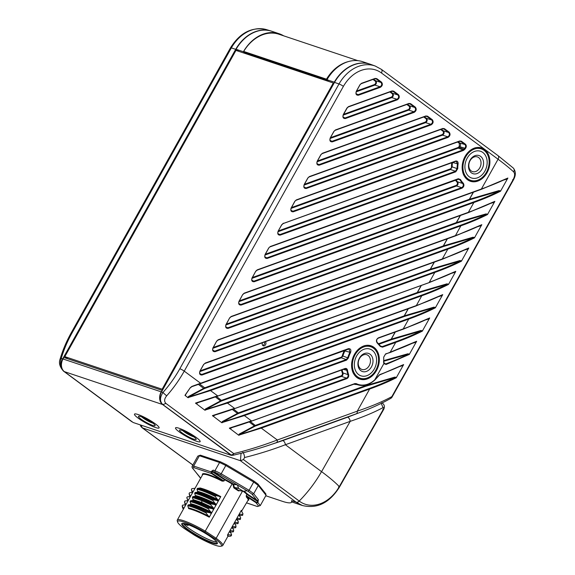 <?xml version="1.0" encoding="UTF-8"?>
<svg xmlns="http://www.w3.org/2000/svg" width="575" height="575" viewBox="0 0 575 575"><rect width="100%" height="100%" fill="white"/><g stroke="black" fill="none" stroke-linecap="round" stroke-linejoin="round"><path stroke-width="0.86" d="M281.822 224.696L278.156 231.1C277.265 233.874 277.955 235.211 280.248 235.11L279.91 234.571L278.76 234.535C277.768 233.824 277.61 232.724 278.286 231.236L278.178 231.222M451.785 162.761A24.358 18.58 108.5 0 0 451.519 166.858A1.912 1.459 -71.5 0 1 450.203 168.957L450.534 169.503L452.173 166.872L457.103 168.612L455.457 171.264L455.788 171.803L457.757 168.626A23.137 17.645 -71.5 0 1 458.11 163.861C458.182 161.712 457.348 160.784 455.601 161.079L283.072 223.567M452.511 162.502L457.463 163.753L456.27 161.374L455.544 161.381M213.009 347.674C212.11 350.455 212.807 351.792 215.093 351.692L434.786 272.457C444.662 268.928 453.538 265.168 461.416 261.179L468.783 247.99C461.143 251.713 452.331 255.365 442.34 258.944L218.155 339.789L216.653 341.147L213.023 347.803M226.04 324.357C225.141 327.139 225.838 328.476 228.124 328.375L447.817 249.14C457.693 245.611 466.569 241.852 474.447 237.87L481.814 224.674C474.174 228.397 465.362 232.048 455.371 235.628L231.186 316.473L229.684 317.831L226.054 324.487M239.071 301.048C238.172 303.823 238.862 305.16 241.155 305.059L460.848 225.831C470.724 222.295 479.6 218.536 487.478 214.554L494.845 201.358C487.205 205.081 478.393 208.732 468.402 212.312L244.217 293.164L242.715 294.522L239.085 301.171M252.102 277.732C251.203 280.507 251.893 281.843 254.186 281.743L473.879 202.515C483.755 198.979 492.631 195.22 500.509 191.238L507.876 178.042C500.236 181.765 491.424 185.416 481.433 188.995L257.248 269.848L255.746 271.206L252.116 277.854M202.062 375.001L201.732 374.462L200.582 374.433C199.583 373.714 199.424 372.614 200.1 371.127L199.978 370.99C199.079 373.772 199.777 375.108 202.062 375.001L421.755 295.773C431.631 292.244 440.507 288.485 448.385 284.496L448.658 284.179L446.89 283.856L417.234 292.546L421.173 285.495M358.426 95.22L358.096 94.674L356.946 94.645C355.954 93.933 355.788 92.827 356.464 91.339L356.342 91.202C355.443 93.984 356.141 95.321 358.426 95.22L380.42 87.285C382.555 85.797 382.921 84.079 381.512 82.132L380.995 82.448C382.195 84.079 381.893 85.51 380.089 86.746L380.42 87.285M343.44 114.655L343.311 114.518C342.412 117.3 343.11 118.637 345.395 118.536L397.339 99.798C399.474 98.311 399.841 96.593 398.432 94.645L397.914 94.961C399.115 96.593 398.813 98.023 397.009 99.259L397.339 99.798M332.364 141.853L332.034 141.306L330.884 141.278C329.892 140.559 329.734 139.459 330.409 137.971L330.28 137.835C329.382 140.616 330.079 141.953 332.364 141.853L414.259 112.319C416.393 110.824 416.76 109.106 415.351 107.158L414.834 107.475C416.034 109.106 415.732 110.544 413.928 111.773L414.259 112.319M319.333 165.162L319.003 164.623L317.853 164.594C316.861 163.875 316.703 162.775 317.378 161.287L317.249 161.151C316.358 163.933 317.048 165.269 319.333 165.162L431.178 124.833C433.313 123.337 433.679 121.62 432.271 119.672L431.753 119.988C432.953 121.62 432.652 123.057 430.848 124.286L431.178 124.833M306.303 188.478L305.972 187.939L304.822 187.91C303.83 187.191 303.672 186.092 304.348 184.604L304.218 184.467C303.327 187.249 304.017 188.586 306.303 188.478L448.098 137.346C450.232 135.851 450.599 134.133 449.19 132.185L448.673 132.509C449.873 134.14 449.571 135.571 447.767 136.8L448.098 137.346M291.187 207.783C290.296 210.558 290.986 211.895 293.272 211.794L463.357 150.463L464.492 149.629A23.137 17.645 -71.5 0 1 465.362 148.645C466.577 146.941 466.598 145.461 465.419 144.196L461.373 141.198L459.698 140.983L296.341 199.899L294.838 201.257L291.209 207.913M460.518 179.558L458.304 178.724L270.279 246.531L268.777 247.89L265.132 254.416C264.234 257.19 264.924 258.527 267.217 258.427L461.991 188.183C464.011 186.853 464.442 185.186 463.277 183.195A23.137 17.645 -71.5 0 1 460.518 179.558L458.239 179.026M452.338 273.139L455.501 271.939L455.752 271.307C448.112 275.03 439.3 278.681 429.309 282.26L434.786 272.457L434.456 271.918A179.299 64.637 175.1 0 0 460.151 261.014L461.416 261.179M205.074 363.393L429.079 282.613L455.752 271.307M453.812 272.751L453.941 272.327M448.658 284.179L455.501 271.939M446.89 283.856L448.385 284.496M385.66 353.848L390.087 352.554L385.66 353.848L383.69 357.19A23.137 17.645 -71.5 0 1 383.568 361.869L383.856 363.594L386.077 364.478L409.292 354.444L416.659 341.255C409.026 344.978 400.207 348.623 390.217 352.202L395.693 342.405C405.569 338.869 414.446 335.11 422.323 331.128L429.69 317.939C422.057 321.662 413.238 325.306 403.247 328.886L408.724 319.089C418.6 315.553 427.477 311.794 435.354 307.812L442.721 294.623C435.081 298.346 426.269 301.997 416.278 305.577L191.87 386.4L190.246 387.73L184.992 395.305L187.896 397.648L210.507 390.576L217.623 395.83L195.514 403.089L204.815 410.162L227.427 403.089L234.542 408.351L212.434 415.603L221.734 422.683L244.346 415.603L251.462 420.864L229.353 428.116L238.654 435.196L261.266 428.116L277.33 439.997C263.336 445.352 248.817 449.894 233.788 453.618L232.861 455.084M356.284 413.806L276.345 442.635A3.587 1.984 70.2 0 0 277.33 439.997L357.262 411.168C371.213 406.446 382.749 401.594 391.87 396.606L390.741 398.382C380.988 403.916 369.502 409.055 356.284 413.806A3.587 1.984 -109.8 0 0 357.262 411.168L369.639 389.038C379.507 385.502 388.384 381.743 396.261 377.761L403.636 364.572C396.649 367.971 388.657 371.321 379.673 374.62L374.814 379.766L383.856 363.594M507.876 178.042L481.203 189.347L498.072 159.232C504.469 163.968 509.673 168.202 513.698 171.939C515.049 173.607 514.891 176.101 513.245 179.436L512.613 179.774M461.689 260.863L459.921 260.547L460.151 261.014L430.747 269.718A8.582 3.098 -4.9 0 0 430.596 269.768L430.265 269.229L434.204 262.178M459.921 260.547L430.265 269.229L213.325 347.465M465.369 249.823L468.532 248.623M215.093 351.692L214.763 351.145L213.612 351.117C212.613 350.398 212.455 349.298 213.131 347.81L216.653 341.147M218.105 340.077L442.11 259.296L468.783 247.99M466.842 249.435L466.972 249.011M474.72 237.547L472.952 237.231L474.447 237.87M472.952 237.231L443.296 245.913L447.235 238.869M478.4 226.507L481.562 225.307M228.124 328.375L227.793 327.829L226.643 327.8C225.644 327.082 225.486 325.982 226.162 324.494L229.684 317.831M231.136 316.76L455.141 235.98L481.814 224.674M479.873 226.119L480.003 225.695M487.751 214.231L485.983 213.914L487.478 214.554M485.983 213.914L456.327 222.597L460.266 215.553M491.424 203.191L494.586 201.99M241.155 305.059L240.824 304.513L239.674 304.484C238.675 303.772 238.517 302.666 239.193 301.178L242.715 294.522M244.167 293.444L468.172 212.664L494.845 201.358M492.904 202.803L493.034 202.386M500.782 190.914L499.014 190.598L500.509 191.238M499.014 190.598L469.358 199.281L473.297 192.237M504.455 179.874L507.617 178.681M254.186 281.743L253.855 281.197L252.705 281.168C251.706 280.456 251.548 279.349 252.224 277.862L255.746 271.206M506.827 178.753L481.304 189.347L257.011 270.2M505.935 179.486L506.065 179.069M334.492 82.412L339.006 83.95A38.108 29.066 -71.5 0 1 375.288 66.06L370.897 64.458A38.238 29.16 108.5 0 0 334.485 82.419L161.496 391.942L162.984 392.452A87.22 55.912 126.7 0 0 179.831 368.755L339.006 83.95A3.587 0.582 29.8 0 1 343.39 86.372A34.529 26.335 -71.5 0 1 381.419 72.953L498.072 159.232A3.587 2.25 -53.5 0 0 498 155.617L513.324 168.072C517.062 172.917 514.654 177.517 513.461 179.853L392.092 397.016A3.587 0.553 29.2 0 0 391.87 396.606L513.245 179.436M166.7 395.808A3.587 0.359 -138.4 0 1 162.984 392.452C159.713 397.548 159.685 401.602 162.905 404.62L165.923 403.42C163.983 401.379 164.234 398.842 166.7 395.808C173.449 388.183 179.292 379.96 184.237 371.141L200.704 383.317L200.467 383.669A179.817 55.25 -7.4 0 1 191.82 386.659M185.157 395.629L185.761 394.558M199.626 384.007L204.743 387.794L188.521 396.484L187.896 397.648M185.79 394.357L190.246 387.73M191.662 386.716L190.382 387.852L191.748 386.716L416.149 305.922L421.755 295.773L421.425 295.234A179.299 64.637 175.1 0 0 447.12 284.33L417.716 293.034A8.582 3.098 -4.9 0 0 417.565 293.085L417.234 292.546L200.294 370.782M200.653 383.604L416.048 305.929L442.721 294.623M439.307 296.456L442.47 295.255M440.781 296.067L440.91 295.643M435.627 307.496L433.859 307.172L404.203 315.862L408.142 308.811M433.859 307.172L435.354 307.812M345.101 350.168L344.82 351.073A23.884 18.213 108.5 0 0 342.873 356.04L347.738 357.808L346.222 359.583L227.096 402.543L227.427 403.089L346.553 360.13L348.378 357.995A23.137 17.645 -71.5 0 1 350.542 352.576C351.347 349.852 350.635 348.543 348.4 348.673L217.386 396.182A177.883 54.661 -7.4 0 1 197.39 402.752L197.211 402.787M342.125 369.854A23.884 18.213 108.5 0 0 342.973 372.931L347.968 374.634C348.328 376.223 347.832 377.38 346.473 378.113L244.016 415.057L244.346 415.603L346.804 378.652C348.421 377.768 349.018 376.373 348.601 374.476A23.137 17.645 -71.5 0 1 347.508 370.235C347.149 368.762 346.308 368.187 344.993 368.518L234.305 408.703A177.883 54.661 -7.4 0 1 214.31 415.265L214.13 415.301M378.357 337.863L403.247 328.886L378.357 337.863C376.266 339.3 375.878 341.004 377.2 342.966A23.137 17.645 -71.5 0 1 380.334 346.473L382.468 347.178L395.693 342.405L395.363 341.866A179.299 64.637 175.1 0 0 421.058 330.963L422.323 331.128M377.157 342.47L377.207 342.499C376.258 340.58 376.596 339.157 378.228 338.215L378.127 338.222M378.307 338.15L403.018 329.245L429.69 317.939M426.276 319.772L429.439 318.572M427.75 319.384L427.879 318.96M422.596 330.812L420.828 330.488L391.331 339.128L378.537 343.735M420.828 330.488L421.058 330.963L391.654 339.667A8.582 3.098 -4.9 0 0 391.503 339.717L378.997 344.231M380.283 345.884L382.131 346.632L380.463 346.193M380.334 346.473L377.2 342.966M385.609 354.135L416.659 341.255M413.245 343.088L416.408 341.888M414.719 342.693L414.848 342.276M409.565 354.128L407.797 353.805L383.856 360.59M407.797 353.805L409.292 354.444M383.805 361.229L408.027 354.279A179.077 64.558 175.1 0 1 385.739 363.925L386.077 364.478M383.92 363.141L385.739 363.925L383.999 363.364M379.428 374.972L403.636 364.572M400.214 366.397L403.377 365.204M401.688 366.009L401.817 365.592M396.534 377.437L394.766 377.121L365.111 385.803L255.501 425.335L239.279 434.032L238.654 435.196M394.766 377.121L396.261 377.761M161.496 391.942A9.559 7.288 108.5 0 0 162.869 404.606L231.423 455.148M484.028 150.319A16.596 12.657 -71.5 0 1 487.377 170.358A16.596 12.657 -71.5 0 1 471.011 180.435A16.596 12.657 -71.5 0 1 468.036 178.933A16.596 12.657 -71.5 0 1 464.83 158.578A16.596 12.657 -71.5 0 1 481.548 148.975A16.596 12.657 -71.5 0 1 484.028 150.319M334.528 82.347L334.283 82.16A38.238 29.16 -71.5 0 1 370.034 64.163A38.238 29.16 -71.5 0 1 370.178 64.206M231.804 455.235L231.373 455.393L162.581 404.512A9.559 7.288 -71.5 0 1 161.201 391.841L162.287 390.526M243.405 51.736A38.238 29.16 -71.5 0 1 279.155 33.731L271.831 31.28A38.238 29.16 108.5 0 0 236.081 49.278L243.405 51.736L244.591 52.641L328.138 80.615L326.952 79.709L334.283 82.16M236.081 49.278L238.718 51.319M357.815 60.655L278.897 34.234A38.144 29.088 108.5 0 0 243.678 51.441L244.49 52.102L326.974 79.724A38.238 29.16 108.5 0 1 362.703 61.705L370.034 64.163M244.835 52.224A36.326 27.708 108.5 0 0 244.591 52.641M279.155 33.731A38.238 29.16 -71.5 0 1 283.691 35.844M231.373 455.393L133.163 422.51L64.371 371.63A9.559 7.288 108.5 0 1 62.998 358.965L63.832 357.47L162.042 390.346M137.971 414.496A14.102 2.192 -150.8 0 0 134.485 414.144A14.102 2.192 -150.8 0 0 141.63 420.497A14.102 2.192 -150.8 0 0 155.617 427.548A14.102 2.192 -150.8 0 0 159.103 427.901A14.102 2.192 -150.8 0 0 151.951 421.547A14.102 2.192 -150.8 0 0 137.971 414.496A14.102 2.192 29.2 0 1 151.951 421.547A14.102 2.192 29.2 0 1 159.103 427.901A14.102 2.192 29.2 0 1 155.617 427.548A14.102 2.192 29.2 0 1 141.63 420.497A14.102 2.192 29.2 0 1 134.485 414.144A14.102 2.192 29.2 0 1 137.971 414.496M179.012 428.238A14.102 2.192 -150.8 0 0 175.526 427.886A14.102 2.192 -150.8 0 0 182.67 434.24A14.102 2.192 -150.8 0 0 196.657 441.291A14.102 2.192 -150.8 0 0 200.143 441.643A14.102 2.192 -150.8 0 0 192.992 435.282A14.102 2.192 -150.8 0 0 179.012 428.238A14.102 2.192 29.2 0 1 192.992 435.282A14.102 2.192 29.2 0 1 200.143 441.643A14.102 2.192 29.2 0 1 196.657 441.291A14.102 2.192 29.2 0 1 182.67 434.24A14.102 2.192 29.2 0 1 175.526 427.886A14.102 2.192 29.2 0 1 179.012 428.238M132.509 422.028L64.077 371.529A9.559 7.288 -71.5 0 1 62.704 358.865L235.7 49.335A38.238 29.16 -71.5 0 1 270.962 31A38.238 29.16 -71.5 0 1 271.68 31.23M235.7 49.335L231.344 47.905A3.587 0.553 -150.8 0 0 230.496 47.826C240.07 32.581 252.066 26.522 266.491 29.634A38.108 29.066 108.5 0 0 231.344 47.905L72.17 332.709A87.22 53.59 126.2 0 0 61.266 358.39L62.704 358.865M64.077 371.529L131.546 421.518A3.587 2.25 -53.5 0 0 131.912 421.712L131.941 421.727A3.587 2.724 110.2 0 0 132.415 421.993A3.587 3.587 0 0 1 131.546 421.518M131.912 421.712L64.048 371.522C60.591 368.417 59.671 364.047 61.266 358.39A3.587 1.438 16.3 0 0 60.109 359.059L60.109 359.059C58.592 362.969 59.786 367.058 63.681 371.321M358.671 374.62A14.102 10.753 108.5 0 0 360.985 375.834A14.102 10.753 108.5 0 0 375.044 367.468A14.102 10.753 108.5 0 0 372.262 350.304A14.102 10.753 108.5 0 0 369.941 349.09A14.102 10.753 108.5 0 0 355.882 357.456A14.102 10.753 108.5 0 0 358.671 374.62A14.102 10.753 -71.5 0 1 355.882 357.456A14.102 10.753 -71.5 0 1 369.941 349.09A14.102 10.753 -71.5 0 1 372.262 350.304A14.102 10.753 -71.5 0 1 375.044 367.468A14.102 10.753 -71.5 0 1 360.985 375.834A14.102 10.753 -71.5 0 1 358.671 374.62M373.463 348.155A16.596 12.657 -71.5 0 1 376.805 368.201A16.596 12.657 -71.5 0 1 360.446 378.278A16.596 12.657 -71.5 0 1 357.47 376.769A16.596 12.657 -71.5 0 1 354.257 356.414A16.596 12.657 -71.5 0 1 370.976 346.811A16.596 12.657 -71.5 0 1 373.463 348.155M469.236 176.784A14.102 10.753 108.5 0 0 471.558 177.991A14.102 10.753 108.5 0 0 485.616 169.632A14.102 10.753 108.5 0 0 482.827 152.468A14.102 10.753 108.5 0 0 480.506 151.254A14.102 10.753 108.5 0 0 466.454 159.62A14.102 10.753 108.5 0 0 469.236 176.784A14.102 10.753 -71.5 0 1 466.454 159.62A14.102 10.753 -71.5 0 1 480.506 151.254A14.102 10.753 -71.5 0 1 482.827 152.468A14.102 10.753 -71.5 0 1 485.616 169.632A14.102 10.753 -71.5 0 1 471.558 177.991A14.102 10.753 -71.5 0 1 469.236 176.784M327.017 79.602L326.492 79.17A38.144 29.088 -71.5 0 1 348.428 61.568M326.492 79.17L243.678 51.441M239.042 435.282L239.674 434.398L254.84 426.291A8.46 3.048 175.1 0 1 255.832 425.881L365.441 386.35L365.492 385.128M239.279 434.032L239.674 434.398A180.32 65.004 175.1 0 0 260.935 427.577L369.301 388.492A179.299 64.637 175.1 0 0 394.996 377.595L365.592 386.299A8.582 3.098 -4.9 0 0 365.441 386.35M229.698 428.576L232.451 427.441M251.412 421.152L354.624 383.927L355.817 383.978L354.732 383.927L354.861 383.575L251.225 421.216A177.883 54.661 -7.4 0 1 231.229 427.778L231.049 427.814M355.293 383.834L356.292 383.633L354.861 383.575M230.927 428.31L231.229 427.778L229.353 428.116M222.123 422.769L222.755 421.878L237.921 413.77A8.46 3.048 175.1 0 1 238.912 413.36L341.464 376.381L346.473 378.113L346.804 378.652M341.5 370.077A24.358 18.58 108.5 0 0 342.333 373.074L342.973 372.931C343.289 374.505 342.786 375.655 341.464 376.381L341.133 375.842L238.582 412.821L222.36 421.518L221.734 422.683M222.36 421.518L222.755 421.878A180.32 65.004 175.1 0 0 244.016 415.057M212.779 416.063L215.532 414.927M214.008 415.797L214.31 415.265L212.434 415.603M344.928 368.819L345.668 368.812L346.854 370.3L343.39 369.394M205.203 410.248L205.836 409.364L221.001 401.257A8.46 3.048 175.1 0 1 221.993 400.847L341.356 357.801L346.222 359.583L346.553 360.13M348.342 348.967L349.047 348.96L349.952 352.281L344.224 350.786A24.358 18.58 108.5 0 0 342.24 355.853L342.873 356.04L341.356 357.801L341.025 357.262L221.662 400.308L205.44 409.005L204.815 410.162M205.44 409.005L205.836 409.364A180.32 65.004 175.1 0 0 227.096 402.543M195.867 403.542L198.612 402.414M197.088 403.283L197.39 402.752L195.514 403.089M217.573 396.118L348.4 348.673M350.542 352.576L349.952 352.281A23.611 18.012 -71.5 0 0 347.738 357.808L348.378 357.995M188.284 397.735L188.916 396.851L204.082 388.743A8.46 3.048 175.1 0 1 205.074 388.333L404.534 316.401L404.203 315.862L204.743 387.794L205.074 388.333M188.521 396.484L188.916 396.851A180.32 65.004 175.1 0 0 210.177 390.03L408.394 318.55A179.299 64.637 175.1 0 0 434.089 307.647L404.685 316.351A8.582 3.098 -4.9 0 0 404.534 316.401M203.636 364.593L199.992 371.119M262.444 342.743A2.393 1.826 108.5 0 0 263.314 345.841A2.393 1.826 108.5 0 0 265.571 344.684A2.393 1.826 108.5 0 0 265.406 341.672M264.529 341.988A2.393 1.826 -71.5 0 1 264.248 344.238A2.393 1.826 -71.5 0 1 262.71 345.446M361.495 83.317L374.871 78.768L376.258 78.948L374.972 78.761L375.101 78.416L361.495 83.317L359.993 84.683L356.342 91.202M360.007 84.805L356.356 91.332M373.01 79.472L375.238 81.118C376.179 82.412 375.935 83.562 374.512 84.554L374.842 85.1C376.596 83.849 376.905 82.419 375.755 80.802L373.642 79.242M348.464 106.634L391.783 91.281L393.178 91.461L391.891 91.281L392.021 90.929L348.464 106.634L346.962 107.992L343.311 114.518M343.325 114.648L343.433 114.655C342.765 116.143 342.923 117.243 343.915 117.961L345.065 117.99L345.395 118.536M389.929 91.986L392.157 93.632C393.099 94.933 392.854 96.075 391.431 97.074L391.762 97.613C393.516 96.363 393.825 94.933 392.675 93.315L390.562 91.756M335.433 129.95L408.703 103.795L410.097 103.974L408.811 103.795L408.94 103.442L335.433 129.95L333.931 131.308L330.28 137.835M333.946 131.438L330.294 137.964M406.848 104.499L409.077 106.145C410.018 107.446 409.774 108.589 408.351 109.588L408.681 110.127C410.435 108.876 410.744 107.446 409.587 105.829L407.481 104.269M322.402 153.266L425.622 116.308L427.017 116.488L425.73 116.308L425.859 115.956L322.402 153.266L320.9 154.625L317.249 161.151M320.915 154.754L317.271 161.28M423.768 117.013L425.996 118.666C426.938 119.959 426.693 121.102 425.27 122.101L425.601 122.64C427.354 121.39 427.656 119.959 426.506 118.342L424.4 116.79M309.372 176.583L442.542 128.822L443.936 129.001L442.649 128.822L442.779 128.469L309.372 176.583L307.869 177.941L304.218 184.467M307.884 178.07L304.24 184.597M440.687 129.526L442.915 131.179C443.857 132.473 443.613 133.623 442.189 134.615L442.52 135.154C444.274 133.91 444.576 132.473 443.426 130.863L441.32 129.303M296.341 199.899L459.461 141.342L460.855 141.515L459.569 141.335L459.698 140.983M465.419 144.196L464.902 144.512C465.901 145.568 465.887 146.805 464.859 148.221L459.813 146.683C460.805 145.267 460.812 144.037 459.842 143.002L464.902 144.512L460.855 141.515L461.373 141.198M457.607 142.047L459.332 143.319L459.303 146.266A24.358 18.58 108.5 0 0 458.649 147.02A1.912 1.459 -71.5 0 1 457.894 147.567L458.225 148.113L459.166 147.423L463.975 149.227L463.026 149.917L463.357 150.463M294.853 201.387L291.317 207.92C290.641 209.408 290.799 210.507 291.791 211.226L292.941 211.255L293.272 211.794M461.991 188.183L461.66 187.644C463.364 186.53 463.723 185.143 462.731 183.49L463.277 183.195M265.132 254.416L265.255 254.545C264.579 256.04 264.737 257.14 265.729 257.852L266.879 257.887L267.217 258.427M268.791 248.012L265.147 254.538M457.801 179.206L459.914 179.774A23.611 18.012 -71.5 0 0 462.731 183.49L457.592 181.844C458.512 183.497 458.138 184.87 456.493 185.969L461.66 187.644L266.879 257.887L264.989 256.982M235.973 50.399L64.817 356.637L162.143 389.225L333.299 82.987L235.973 50.399M67.692 358.757L64.817 356.637M162.761 389.677L162.143 389.225M333.91 83.44L333.299 82.987M291.626 502.147A39.193 6.088 29.2 0 0 291.525 500.688L291.626 502.147A39.193 6.088 29.2 0 1 281.937 501.17L265.779 495.758M291.748 501.939L302.457 505.526L296.233 502.262A3.587 2.286 -53.3 0 0 299.287 501.127L299.201 501.062A90.814 57.867 -53.3 0 0 321.526 471.637L321.583 471.629A90.814 13.254 29.7 0 1 339.315 486.601L339.243 486.716A36.067 27.262 -70 0 1 299.287 501.127M199.949 477.573L200.143 477.688A38.238 5.944 29.2 0 0 200.725 478.141L192.151 467.727L192.043 466.447L197.8 456.147L200.33 455.163L220.57 461.876L226.342 464.672L253.776 480.966L253.683 482.066L225.803 465.52L226.342 464.686A38.238 5.944 -150.8 0 0 220.728 461.969L219.564 462.494L199.41 455.752L200.898 455.328M140.861 425.09L142.399 427.886L141.048 426.729L140.163 424.86M291.525 500.688L296.147 502.198A3.587 2.286 -53.3 0 0 299.201 501.062L243.477 459.576L240.429 460.712L241.054 453.323M382.77 409.371L383.432 409.098L339.315 486.594M381.182 403.42L383.087 407.582C383.784 407.459 383.899 407.97 383.432 409.098M321.583 471.629L350.197 421.353C363.256 416.933 374.224 412.34 383.087 407.582M242.794 452.295C243.814 453.409 244.404 455.163 244.548 457.542C258.671 454.013 272.284 449.743 285.38 444.727L350.197 421.353A3.587 1.984 -109.8 0 0 347.623 417.198L359.145 412.757M243.477 459.576L244.548 457.542M226.342 464.672L253.776 480.966M256.989 502.895L257.816 502.457L255.99 502.694L257.075 502.5L257.665 501.443L256.824 500.236A1.193 1.107 -38.3 0 0 258.405 499.689L257.816 502.457L260.281 505.59L266.045 495.283L258.312 485.487L257.945 484.049L265.938 494.011M266.045 495.283L265.549 493.688M197.8 456.147A39.431 6.124 -150.8 0 1 199.41 455.752L193.653 466.052L193.991 467.691L211.564 473.577L210.932 471.838L213.145 470.134A1.193 0.913 108.5 0 0 213.318 471.716L214.971 472.269L214.957 470.738L219.564 462.494A39.431 6.124 -150.8 0 1 225.803 465.52L221.195 473.764L249.076 490.31L253.683 482.066A39.431 6.124 -150.8 0 1 258.312 485.487L253.704 493.731L258.405 499.689M211.356 473.39L211.859 473.081A0.762 0.69 -79.7 0 0 211.995 473.203L223.747 480.901L224.437 479.665L212.542 471.867L211.859 473.081L210.932 471.838L193.653 466.052A39.431 6.124 29.2 0 0 192.043 466.447M211.277 471.22L213.318 471.716L224.875 479.291L223.984 481.045L222.13 481.146L222.302 480.614L211.564 473.577L211.995 473.203M232.357 483.467L233.407 484.157A0.482 0.431 -79.7 0 1 233.594 484.423L231.977 483.877A26.048 4.047 -150.8 0 0 224.681 479.809L224.875 479.291A26.529 4.118 -150.8 0 1 232.357 483.467L204.714 532.091A25.092 3.896 29.2 0 0 180.406 521.072A25.092 3.896 29.2 0 0 177.625 522.071L177.251 520.806A26.048 4.047 29.2 0 1 177.28 520.095A26.048 4.047 29.2 0 1 180.14 519.771A26.048 4.047 29.2 0 1 205.483 531.271L216.157 538.272L242.499 491.136M183.482 508.99L195.069 488.261L191.842 488.649L191.396 489.44L191.921 491.589M209.271 517.191L205.951 512.893C198.576 509.27 192.517 506.863 187.766 505.677L188.643 508.609C194.07 509.982 200.941 512.842 209.271 517.191L220.786 496.584C212.463 492.236 205.584 489.375 200.158 487.995L197.426 488.398C202.17 489.591 208.229 491.999 215.603 495.621L215.165 496.412C207.791 492.782 201.732 490.374 196.981 489.188L197.857 492.121L195.119 492.516C199.863 493.709 205.922 496.117 213.303 499.74L212.858 500.53C205.483 496.901 199.424 494.5 194.681 493.307L195.557 496.239L192.819 496.642L202.228 499.869L210.996 503.865L210.558 504.656L201.782 500.66L192.373 497.433L192.819 496.642M223.984 481.045L222.302 480.614A26.529 4.118 -150.8 0 0 202.465 475.022M177.625 522.071A25.092 3.896 29.2 0 0 183.928 528.296L194.4 535.16A25.092 3.896 29.2 0 0 218.708 546.178A25.092 3.896 29.2 0 0 220.886 546.25L222.166 545.905A26.048 4.047 29.2 0 0 222.755 545.51A26.048 4.047 29.2 0 0 216.157 538.272L215.179 538.955L204.714 532.091M215.179 538.955A25.092 3.896 29.2 0 1 220.886 546.25M208.33 535.224A20.391 3.17 -150.8 0 0 184 523.43A20.391 3.17 -150.8 0 0 181.973 523.466A20.391 3.17 -150.8 0 0 190.778 532.026A20.391 3.17 -150.8 0 0 215.115 543.821A20.391 3.17 -150.8 0 0 217.422 543.282A20.391 3.17 -150.8 0 0 208.33 535.224M237.41 485.12L238.675 488.47L243.383 491.266L247.171 490.77L237.188 484.847L233.594 484.423L234.363 487.449L238.452 488.197M246.833 490.712L248.019 491.273L249.076 490.31A39.431 6.124 29.2 0 1 253.704 493.731L252.181 494.349L256.824 500.236L247.53 494.141A26.529 4.118 -150.8 0 0 244.095 491.258M214.971 472.269A38.238 5.944 29.2 0 1 220.584 474.993L237.188 484.847L233.407 484.157L232.976 484.531L233.737 487.557A0.956 0.862 100.3 0 0 234.111 488.089L238.208 490.777L238.639 490.403L243.728 491.33M220.584 474.993L221.195 473.764A39.431 6.124 29.2 0 0 214.957 470.738L213.145 470.134M247.947 500.437A26.529 4.118 -150.8 0 0 246.977 496.793L255.99 502.694L258.635 506.05L260.281 505.59L257.42 506.525L246.589 502.859M241.716 511.577L241.32 510.348L242.132 512.296L241.514 511.312L248.098 500.171A26.048 4.047 -150.8 0 0 246.366 497.03A0.482 0.417 -44.5 0 1 246.977 496.793L246.402 495.751L256.428 502.32M246.366 497.03L246.237 495.628L246.927 494.392A0.482 0.403 133.4 0 1 247.53 494.141L247.092 494.514L258.161 501.838M241.32 510.348L227.499 535.081L227.894 536.31L222.755 545.51M231.56 535.138L231.121 535.929L230.999 535.03L228.16 534.772L227.937 536.252M231.121 535.929L230 536.288M235.218 524.659L236.045 525.996L235.728 527.685L232.163 528.03L232.58 527.979L232.106 526.837L233.737 530.121L233.428 531.803L229.863 532.155L230.273 532.105L229.806 530.955L231.438 534.24L230.999 535.03M227.499 535.081L228.16 534.772M229.863 531.717L230.201 532.184M229.806 530.955L230.46 530.646L230.244 532.134M233.299 530.912L230.46 530.646M232.508 528.066L232.163 527.598M232.106 526.837L232.767 526.527L232.544 528.008M235.606 526.786L232.767 526.527M234.413 522.718L235.067 522.409L234.852 523.89M234.808 523.947L238.036 523.559L237.906 522.668L235.067 522.409M236.778 519.786L237.188 519.742L236.713 518.592L238.345 521.877L238.036 523.559M237.906 522.668L238.345 521.877M237.108 519.822L236.771 519.354M236.713 518.592L237.374 518.283L237.137 519.771M242.132 512.296L242.952 513.633L242.643 515.315L239.078 515.667L239.487 515.617L239.02 514.474L240.652 517.752L240.336 519.441L240.652 517.752M240.213 518.542L237.374 518.283M239.416 515.703L239.078 515.236M239.02 514.474L239.674 514.165L239.459 515.646M242.513 514.424L239.674 514.165M242.952 513.633L242.643 515.315M236.771 519.786L240.336 519.441M236.045 525.996L235.728 527.685M233.737 530.121L233.428 531.803M231.567 535.138L231.438 534.24M182.261 523.358A20.111 3.127 -150.8 0 0 182.232 523.401A20.111 3.127 -150.8 0 0 191.13 531.631A20.111 3.127 29.2 0 0 217.343 543.023A20.111 3.127 29.2 0 0 217.364 542.98M183.195 523.315A20.111 3.127 -150.8 0 0 191.82 530.394A20.111 3.127 -150.8 0 0 216.912 542.16M216.804 542.017A19.838 3.083 29.2 0 1 198.972 534.664A19.838 3.083 29.2 0 1 183.368 523.336M186.904 524.227A2.868 0.446 29.2 0 1 188.111 525.356A2.868 0.446 29.2 0 1 185.639 524.479L183.547 523.358M183.54 508.163L182.182 505.928L182.627 505.137L185.854 504.749L184.489 501.802L184.927 501.012L188.162 500.624L186.789 497.684L187.234 496.893L190.462 496.505L189.096 493.558L189.534 492.775L192.762 492.387L191.396 489.44M192.69 492.488L192.747 491.675M190.39 496.613L190.447 495.794M188.083 500.732L188.14 499.919M185.783 504.857L185.84 504.038M182.182 505.928L182.706 508.077M184.489 501.802L185.013 503.952M186.789 497.684L187.953 500.854M189.096 493.558L189.621 495.707M188.693 507.897C193.991 509.242 200.725 512.016 208.89 516.242M206.389 512.109L211.571 513.072L208.251 508.774C200.876 505.145 194.817 502.744 190.073 501.551L190.95 504.483L188.212 504.886C192.956 506.072 199.015 508.48 206.389 512.109L205.951 512.893M187.766 505.677L188.212 504.886M191.001 503.779C196.298 505.116 203.025 507.897 211.197 512.117M208.696 507.984L213.878 508.947L201.825 503.269L193.25 500.365L190.512 500.76C195.256 501.953 201.315 504.361 208.696 507.984L208.251 508.774M190.073 501.551L190.512 500.76M192.373 497.433L193.25 500.365M193.301 499.653L201.983 502.6L213.498 507.998L210.558 504.656M210.996 503.865L216.178 504.828L204.103 499.136L195.557 496.239M215.208 504.943L203.687 499.553L195.011 496.606M216.178 504.828L212.858 500.53M195.608 495.535C200.905 496.872 207.632 499.653 215.805 503.872M213.303 499.74L218.486 500.703L215.165 496.412M194.681 493.307L195.119 492.516M197.908 491.409C203.205 492.753 209.94 495.535 218.105 499.754M215.603 495.621L220.786 496.584M196.981 489.188L197.426 488.398M213.878 508.947L213.498 507.998M480.643 156.378A9.559 7.288 108.5 0 0 470.048 160.202A9.559 7.288 108.5 0 0 471.428 172.867A9.559 7.288 108.5 0 0 482.015 169.05A9.559 7.288 108.5 0 0 480.643 156.378M478.659 157.572A7.748 5.908 108.5 0 0 477.379 156.903A7.748 5.908 108.5 0 0 469.66 161.503A7.748 5.908 108.5 0 0 471.184 170.933A7.748 5.908 108.5 0 0 472.463 171.602A7.748 5.908 108.5 0 0 480.183 167.002A7.748 5.908 108.5 0 0 478.659 157.572M370.07 354.222A9.559 7.288 108.5 0 0 359.483 358.038A9.559 7.288 108.5 0 0 360.856 370.702A9.559 7.288 108.5 0 0 371.443 366.886A9.559 7.288 108.5 0 0 370.07 354.222M368.086 355.408A7.748 5.908 108.5 0 0 366.814 354.746A7.748 5.908 108.5 0 0 359.088 359.339A7.748 5.908 108.5 0 0 360.618 368.769A7.748 5.908 108.5 0 0 361.891 369.438A7.748 5.908 108.5 0 0 369.617 364.845A7.748 5.908 108.5 0 0 368.086 355.408M140.81 416.595A9.559 1.488 -150.8 0 0 138.668 416.214A9.559 1.488 -150.8 0 0 142.701 420.289A9.559 1.488 -150.8 0 0 152.77 425.442A9.559 1.488 -150.8 0 0 155.149 425.421A9.559 1.488 -150.8 0 0 149.68 420.993A9.559 1.488 -150.8 0 0 140.81 416.595M141.766 416.947A7.748 1.2 -150.8 0 0 152.512 423.042A7.748 1.2 -150.8 0 0 152.9 423.164M181.851 430.337A9.559 1.488 -150.8 0 0 179.709 429.956A9.559 1.488 -150.8 0 0 183.741 434.032A9.559 1.488 -150.8 0 0 193.818 439.185A9.559 1.488 -150.8 0 0 196.19 439.163A9.559 1.488 -150.8 0 0 190.72 434.736A9.559 1.488 -150.8 0 0 181.851 430.337M182.807 430.682A7.748 1.2 -150.8 0 0 193.552 436.784A7.748 1.2 -150.8 0 0 193.94 436.907M276.345 442.635C263.178 447.393 248.817 451.583 233.263 455.206A3.587 3.587 0 0 1 231.416 455.141L231.387 455.134A3.587 2.738 -73.1 0 1 230.769 454.818L162.869 404.606M321.526 471.637L285.38 444.727A3.587 1.984 70.2 0 0 282.814 440.572L347.623 417.198M450.203 168.957L278.48 230.884M278.07 231.696L450.534 169.503L455.457 171.264L279.91 234.571L278.02 233.673M451.519 166.858L452.173 166.872A23.884 18.213 108.5 0 1 452.489 162.509M457.757 168.626L457.103 168.612A23.611 18.012 -71.5 0 1 457.463 163.753L458.11 163.861M283.31 223.215L281.93 224.71L283.18 223.567L455.472 161.431L283.259 223.502M456.262 161.374L455.472 161.431L455.601 161.079M442.11 259.296L447.817 249.14L447.487 248.601A179.299 64.637 175.1 0 0 473.182 237.698L443.778 246.402A8.582 3.098 -4.9 0 0 443.627 246.459L443.296 245.913L226.356 324.149M231.186 316.473L455.242 235.98L460.848 225.831L460.518 225.285A179.299 64.637 175.1 0 0 486.213 214.382L456.809 223.086A8.582 3.098 -4.9 0 0 456.658 223.143L456.327 222.597L239.387 300.833M468.172 212.664L473.879 202.515L473.548 201.969A179.299 64.637 175.1 0 0 499.244 191.065L469.84 199.769A8.582 3.098 -4.9 0 0 469.689 199.827L469.358 199.281L252.418 277.517M343.39 86.372L184.237 371.141A3.587 0.553 29.2 0 0 179.831 368.755M199.978 370.99L203.622 364.464L204.894 363.457M429.079 282.613L205.124 363.105M467.568 179.774A17.566 13.398 108.5 0 0 487.025 172.752A17.566 13.398 108.5 0 0 484.495 149.478A17.566 13.398 108.5 0 0 465.038 156.493A17.566 13.398 108.5 0 0 467.568 179.774M381.512 82.132L376.776 78.624L375.101 78.416M398.432 94.645L393.695 91.145L392.021 90.929M415.351 107.158L410.615 103.658L408.94 103.442M432.271 119.672L427.534 116.172L425.859 115.956M449.19 132.185L444.453 128.685L442.779 128.469M278.156 231.1L281.808 224.573M280.248 235.11L455.788 171.803M417.716 293.034L417.393 292.495L421.338 285.437M434.369 262.121L430.423 269.186L430.747 269.718M434.456 271.918L214.763 351.145L212.872 350.247M430.596 269.768L212.915 348.27M216.667 341.277L217.925 340.141M218.155 339.789L442.211 259.296L467.719 248.709M447.4 238.805L443.454 245.87L443.778 246.402M447.487 248.601L227.793 327.829L225.903 326.931M443.627 246.459L225.946 324.954M229.698 317.961L230.949 316.832M460.431 215.488L456.485 222.554L456.809 223.086M460.518 225.285L240.824 304.513L238.934 303.614M456.658 223.143L238.977 301.645M242.729 294.644L243.98 293.516M244.217 293.164L468.273 212.664L493.788 202.069M473.462 192.179L469.516 199.237L469.84 199.769M473.548 201.969L253.855 281.197L251.965 280.298M469.689 199.827L252.008 278.329M255.76 271.328L257.118 270.2M481.203 189.347L257.197 270.128M513.698 171.939A3.587 3.026 -47.1 0 0 513.324 168.072M498 155.617L381.354 69.331A3.587 2.25 126.5 0 1 381.419 72.953M165.923 403.42L233.788 453.618A3.587 2.25 -53.5 0 1 230.769 454.818L230.733 454.803M198.461 384.423L204.082 388.743M416.048 305.929L441.672 295.334M404.685 316.351L404.362 315.812L408.308 308.753M210.177 390.03L210.507 390.576L408.724 319.089L408.394 318.55M355.817 383.978A23.611 18.012 -71.5 0 0 358.39 384.977A23.611 18.012 -71.5 0 0 374.728 380.032L374.814 379.766A23.137 17.645 -71.5 0 1 356.292 383.633M356.996 377.61A17.566 13.398 108.5 0 0 376.452 370.595A17.566 13.398 108.5 0 0 373.93 347.314A17.566 13.398 108.5 0 0 354.473 354.329A17.566 13.398 108.5 0 0 356.996 377.61M391.654 339.667L391.331 339.128L395.277 332.07M382.468 347.178L382.131 346.632L395.363 341.866M380.894 346.553L380.355 346.049A23.611 18.012 -71.5 0 0 377.25 342.542M391.503 339.717L391.173 339.178L395.111 332.127M383.784 356.989L385.423 354.2M384.653 363.925L383.748 361.826L383.69 357.19M365.592 386.299L365.643 385.092M260.935 427.577L261.266 428.116L369.639 389.038L369.301 388.492M62.998 358.965L161.201 391.841M162.581 404.512L64.371 371.63M230.496 47.826L71.322 332.63A3.587 0.553 29.2 0 1 72.17 332.709M359.993 378.645L356.989 377.128C344.109 369.172 357.499 339.847 370.846 346.251A17.085 13.031 -71.5 0 1 373.398 347.631A17.085 13.031 -71.5 0 1 376.848 368.273A17.085 13.031 -71.5 0 1 359.993 378.645A17.085 13.031 -71.5 0 1 357.032 377.171M467.604 179.335A17.085 13.031 108.5 0 0 470.566 180.809A17.085 13.031 108.5 0 0 487.413 170.43A17.085 13.031 108.5 0 0 483.97 149.787A17.085 13.031 108.5 0 0 481.412 148.407C468.072 142.011 454.674 171.336 467.561 179.292L470.566 180.809M249.227 421.964L254.84 426.291M250.384 421.554L255.832 425.881M354.624 383.927L251.333 421.216L230.697 427.965M353.948 384.208A24.358 18.58 108.5 0 0 356.787 384.531M232.307 409.45L237.921 413.77M213.778 415.452L234.413 408.696L344.756 368.87L234.492 408.631M345.597 368.798L344.863 368.87L344.993 368.518M347.508 370.235L346.854 370.3A23.611 18.012 -71.5 0 0 347.968 374.634L348.601 374.476M342.333 373.074A1.912 1.459 -71.5 0 1 341.133 375.842M233.464 409.041L238.912 413.36M215.388 396.937L221.001 401.257M344.368 350.427L344.224 350.786M342.24 355.853A1.912 1.459 -71.5 0 1 341.025 357.262M216.545 396.52L221.993 400.847M199.841 373.563L201.732 374.462L421.425 295.234M454.688 272.025L429.18 282.613L204.995 363.457L203.622 364.464M417.565 293.085L199.892 371.587M376.776 78.624L376.258 78.948L380.995 82.448L375.755 80.802L375.238 81.118M356.205 93.775L358.096 94.674L380.089 86.746L374.842 85.1L356.256 91.799M361.258 83.677L359.993 84.683M374.871 78.768L361.445 83.605M374.512 84.554L356.658 90.994M375.302 78.682L376.258 78.948M393.695 91.145L393.178 91.461L397.914 94.961L392.675 93.315L392.157 93.632M343.174 117.092L345.065 117.99L397.009 99.259L391.762 97.613L343.225 115.115M343.433 114.655L347.084 108.129L348.227 106.986M391.783 91.281L348.414 106.921M391.431 97.074L343.627 114.31M392.222 91.195L393.178 91.461M410.615 103.658L410.097 103.974L414.834 107.475L409.587 105.829L409.077 106.145M330.143 140.408L332.034 141.306L413.928 111.773L408.681 110.127L330.194 138.431M335.196 130.302L333.931 131.308M408.703 103.795L335.383 130.237M408.351 109.588L330.596 137.626M409.141 103.716L410.097 103.974M427.534 116.172L427.017 116.488L431.753 119.988L426.506 118.342L425.996 118.666M317.113 163.724L319.003 164.623L430.848 124.286L425.601 122.64L317.163 161.748M322.165 153.618L320.9 154.625M425.622 116.308L322.352 153.554M425.27 122.101L317.572 160.942M426.061 116.229L427.017 116.488M444.453 128.685L443.936 129.001L448.673 132.509L443.426 130.863L442.915 131.179M304.082 187.04L305.972 187.939L447.767 136.8L442.52 135.154L304.132 185.064M309.134 176.935L307.869 177.941M442.542 128.822L309.321 176.87M442.189 134.615L304.542 184.259M442.98 128.743L443.936 129.001M465.362 148.645L464.859 148.221A23.611 18.012 -71.5 0 0 463.975 149.227L464.492 149.629M291.051 210.357L292.941 211.255L463.026 149.917L458.225 148.113L291.101 208.38M296.103 200.251L294.838 201.257M459.461 141.342L296.29 200.186M457.894 147.567L291.511 207.575M459.899 141.256L460.855 141.515M458.239 141.817L459.842 143.002L459.332 143.319M458.649 147.02L459.166 147.423A23.884 18.213 108.5 0 1 459.813 146.683L459.303 146.266M270.228 246.819L458.304 178.724M270.279 246.531L268.777 247.89M458.965 179.019L270.042 246.883M455.364 180.083A24.358 18.58 108.5 0 0 457.039 182.124C457.786 183.454 457.492 184.553 456.162 185.423L265.449 254.2M455.968 179.867A23.884 18.213 108.5 0 0 457.592 181.844L457.039 182.124M265.039 255.013L456.493 185.969L456.162 185.423M302.457 505.526C317.192 509.026 329.525 502.888 339.458 487.104L383.647 409.486C385.085 406.568 384.438 404.326 381.707 402.766M338.589 486.989L339.243 486.716M296.147 502.198L240.429 460.712L142.399 427.886L192.869 464.974M282.814 440.572L268.446 445.366M200.143 477.688L192.532 468.05A38.238 5.944 29.2 0 1 193.991 467.691M222.13 481.146A26.048 4.047 -150.8 0 0 202.616 474.756L177.28 520.095M258.635 506.05A38.238 5.944 29.2 0 1 257.183 506.41M238.208 490.777A0.956 0.862 100.3 0 0 238.819 490.885L239.818 490.647M233.737 487.557L234.363 487.449A0.482 0.431 100.3 0 0 234.542 487.715L238.639 490.403A0.482 0.431 100.3 0 0 238.941 490.453M248.019 491.273A38.238 5.944 29.2 0 1 252.181 494.349M246.237 495.628L246.927 494.392A26.048 4.047 -150.8 0 0 243.16 491.258M238.877 490.475L238.819 490.885M238.675 488.47L234.542 487.715L234.111 488.089M210.601 513.188C202.429 508.968 195.701 506.187 190.404 504.85M211.571 513.072C203.248 508.724 196.37 505.863 190.95 504.483M212.901 509.069C204.736 504.843 198.001 502.068 192.704 500.724M201.825 503.269L201.782 500.66L202.228 499.869L204.103 499.136M217.508 500.825C209.343 496.606 202.608 493.824 197.311 492.48M218.486 500.703C210.155 496.362 203.284 493.494 197.857 492.121M219.815 496.699C211.643 492.48 204.908 489.699 199.618 488.362M455.242 235.98L480.75 225.393M381.354 69.331L375.288 66.06M403.118 329.238L428.641 318.643M390.087 352.554L415.596 341.967M354.66 383.949L358.39 384.977C364.083 386.378 369.567 384.725 374.85 380.025L379.536 374.965L402.579 365.276M390.741 398.382A3.587 3.587 0 0 0 392.092 397.016M471.011 180.435L467.791 179.458M481.548 148.975L478.378 147.818M266.491 29.634L270.962 31M71.322 332.63C66.463 341.334 62.725 350.146 60.109 359.059M360.446 378.278L357.219 377.293M370.976 346.811L367.813 345.661M349.047 348.96L217.494 396.182L196.858 402.938M192.833 465.031L142.003 427.685M253.855 481.002L258.132 484.157M246.574 502.895L257.42 506.525M243.52 491.323L238.783 490.461M230.065 536.288L227.894 536.31M239.825 516.415L239.207 515.43M237.525 520.54L236.907 519.548M232.918 528.784L232.3 527.793M230.575 532.845L229.986 531.911M188.442 524.774L188.111 525.356M183.389 509.162L182.692 508.048M185.653 504.979L184.992 503.93M190.26 496.735L189.599 495.686M192.56 492.61L191.906 491.56"/></g></svg>
